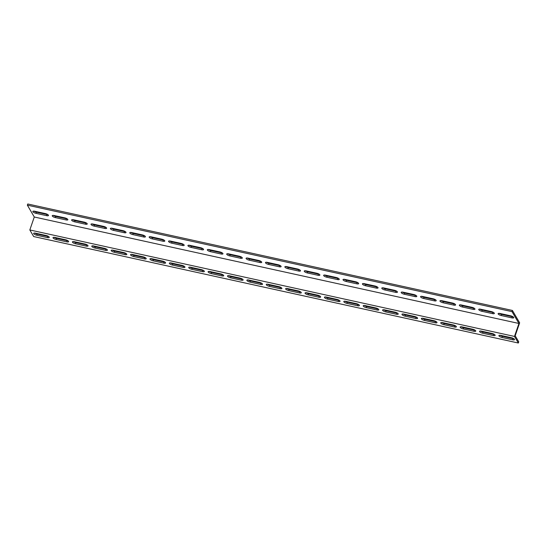 <?xml version="1.0" encoding="UTF-8"?>
<svg xmlns="http://www.w3.org/2000/svg" width="547" height="547" viewBox="0 0 547 547"><rect width="100%" height="100%" fill="white"/><g stroke="black" fill="none" stroke-linecap="round" stroke-linejoin="round"><path stroke-width="0.82" d="M34.283 217.002L27.35 205.159L27.753 203.976L512.416 310.45L519.65 322.812L515.185 335.769L518.747 341.841L518.337 343.024L33.682 236.55L29.825 229.959L34.283 217.002L518.946 323.475L514.481 336.432L29.825 229.959M518.337 343.024L514.481 336.432M34.68 233.056A2.626 0.827 -161 0 0 37.121 234.061L47.787 236.407A2.626 0.827 -161 0 0 48.615 236.53M73.455 241.576A2.626 0.827 -161 0 0 75.896 242.581L86.556 244.919A2.626 0.827 -161 0 0 87.39 245.042M112.224 250.095A2.626 0.827 -161 0 0 114.665 251.1L125.331 253.439A2.626 0.827 -161 0 0 126.159 253.562M150.999 258.615A2.626 0.827 -161 0 0 153.44 259.613L164.1 261.958A2.626 0.827 -161 0 0 164.934 262.081M189.768 267.127A2.626 0.827 -161 0 0 192.216 268.133L202.875 270.478A2.626 0.827 -161 0 0 203.703 270.601M228.543 275.647A2.626 0.827 -161 0 0 230.984 276.652L241.651 278.997A2.626 0.827 -161 0 0 242.478 279.114M267.319 284.166A2.626 0.827 -161 0 0 269.76 285.172L280.42 287.51A2.626 0.827 -161 0 0 281.254 287.633M306.088 292.686A2.626 0.827 -161 0 0 308.529 293.684L319.195 296.03A2.626 0.827 -161 0 0 320.022 296.153M344.863 301.199A2.626 0.827 -161 0 0 347.304 302.204L357.964 304.549A2.626 0.827 -161 0 0 358.798 304.672M383.632 309.718A2.626 0.827 -161 0 0 386.079 310.723L396.739 313.069A2.626 0.827 -161 0 0 397.566 313.192M422.407 318.238A2.626 0.827 -161 0 0 424.848 319.243L435.515 321.581A2.626 0.827 -161 0 0 436.342 321.704M461.183 326.757A2.626 0.827 -161 0 0 463.624 327.762L474.283 330.101A2.626 0.827 -161 0 0 475.117 330.224M499.951 335.27A2.626 0.827 -161 0 0 502.392 336.275L513.059 338.62A2.626 0.827 -161 0 0 513.886 338.743M480.567 331.017A2.626 0.827 -161 0 0 483.008 332.015L493.674 334.361A2.626 0.827 -161 0 0 494.502 334.484M441.791 322.498A2.626 0.827 -161 0 0 444.239 323.503L454.899 325.841A2.626 0.827 -161 0 0 455.726 325.964M403.023 313.978A2.626 0.827 -161 0 0 405.464 314.983L416.123 317.322A2.626 0.827 -161 0 0 416.958 317.445M364.247 305.458A2.626 0.827 -161 0 0 366.688 306.464L377.355 308.809A2.626 0.827 -161 0 0 378.182 308.932M325.479 296.939A2.626 0.827 -161 0 0 327.92 297.944L338.579 300.289A2.626 0.827 -161 0 0 339.413 300.412M286.703 288.426A2.626 0.827 -161 0 0 289.144 289.431L299.811 291.77A2.626 0.827 -161 0 0 300.638 291.893M247.928 279.907A2.626 0.827 -161 0 0 250.376 280.912L261.035 283.25A2.626 0.827 -161 0 0 261.863 283.373M209.159 271.387A2.626 0.827 -161 0 0 211.6 272.392L222.26 274.738A2.626 0.827 -161 0 0 223.094 274.861M170.384 262.868A2.626 0.827 -161 0 0 172.825 263.873L183.491 266.218A2.626 0.827 -161 0 0 184.318 266.341M131.615 254.355A2.626 0.827 -161 0 0 134.056 255.36L144.716 257.699A2.626 0.827 -161 0 0 145.55 257.822M92.84 245.835A2.626 0.827 -161 0 0 95.281 246.841L105.947 249.179A2.626 0.827 -161 0 0 106.774 249.302M54.064 237.316A2.626 0.827 -161 0 0 56.512 238.321L67.172 240.666A2.626 0.827 -161 0 0 67.999 240.789M499.172 313.356A2.626 0.827 -161 0 0 501.613 314.361L512.272 316.706A2.626 0.827 -161 0 0 513.107 316.822M479.781 309.096A2.626 0.827 -161 0 0 482.222 310.101L492.888 312.446A2.626 0.827 -161 0 0 493.715 312.569M460.396 304.836A2.626 0.827 -161 0 0 462.837 305.841L473.504 308.187A2.626 0.827 -161 0 0 474.331 308.31M441.012 300.577A2.626 0.827 -161 0 0 443.453 301.582L454.113 303.927A2.626 0.827 -161 0 0 454.947 304.05M421.621 296.324A2.626 0.827 -161 0 0 424.069 297.322L434.728 299.667A2.626 0.827 -161 0 0 435.556 299.79M402.236 292.064A2.626 0.827 -161 0 0 404.677 293.069L415.344 295.407A2.626 0.827 -161 0 0 416.171 295.53M382.852 287.804A2.626 0.827 -161 0 0 385.293 288.809L395.953 291.148A2.626 0.827 -161 0 0 396.787 291.271M363.468 283.544A2.626 0.827 -161 0 0 365.909 284.549L376.568 286.888A2.626 0.827 -161 0 0 377.396 287.011M344.077 279.285A2.626 0.827 -161 0 0 346.518 280.29L357.184 282.628A2.626 0.827 -161 0 0 358.012 282.751M324.692 275.025A2.626 0.827 -161 0 0 327.133 276.03L337.793 278.375A2.626 0.827 -161 0 0 338.627 278.498M305.308 270.765A2.626 0.827 -161 0 0 307.749 271.77L318.409 274.115A2.626 0.827 -161 0 0 319.243 274.238M285.917 266.505A2.626 0.827 -161 0 0 288.358 267.51L299.024 269.856A2.626 0.827 -161 0 0 299.852 269.979M266.533 262.252A2.626 0.827 -161 0 0 268.974 263.251L279.64 265.596A2.626 0.827 -161 0 0 280.467 265.719M247.148 257.993A2.626 0.827 -161 0 0 249.589 258.991L260.249 261.336A2.626 0.827 -161 0 0 261.083 261.459M227.757 253.733A2.626 0.827 -161 0 0 230.205 254.738L240.865 257.076A2.626 0.827 -161 0 0 241.692 257.199M208.373 249.473A2.626 0.827 -161 0 0 210.814 250.478L221.48 252.817A2.626 0.827 -161 0 0 222.308 252.94M188.988 245.213A2.626 0.827 -161 0 0 191.429 246.218L202.089 248.557A2.626 0.827 -161 0 0 202.923 248.68M169.604 240.953A2.626 0.827 -161 0 0 172.045 241.959L182.705 244.304A2.626 0.827 -161 0 0 183.532 244.42M150.213 236.694A2.626 0.827 -161 0 0 152.654 237.699L163.321 240.044A2.626 0.827 -161 0 0 164.148 240.167M130.829 232.434A2.626 0.827 -161 0 0 133.27 233.439L143.929 235.784A2.626 0.827 -161 0 0 144.764 235.907M111.444 228.174A2.626 0.827 -161 0 0 113.885 229.179L124.545 231.525A2.626 0.827 -161 0 0 125.379 231.648M92.053 223.921A2.626 0.827 -161 0 0 94.494 224.92L105.161 227.265A2.626 0.827 -161 0 0 105.988 227.388M72.669 219.662A2.626 0.827 -161 0 0 75.11 220.667L85.776 223.005A2.626 0.827 -161 0 0 86.604 223.128M53.285 215.402A2.626 0.827 -161 0 0 55.726 216.407L66.385 218.745A2.626 0.827 -161 0 0 67.219 218.868M33.893 211.142A2.626 0.827 -161 0 0 36.341 212.147L47.001 214.486A2.626 0.827 -161 0 0 47.828 214.609M27.35 205.159L512.006 311.633L518.946 323.475M510.659 315.824A2.626 0.827 19 0 1 513.749 317.704A2.626 0.827 19 0 1 511.869 317.882L501.202 315.537A2.626 0.827 19 0 1 498.119 313.657A2.626 0.827 19 0 1 499.999 313.479L510.659 315.824M491.274 311.564A2.626 0.827 19 0 1 494.358 313.445A2.626 0.827 19 0 1 492.485 313.622L481.818 311.277A2.626 0.827 19 0 1 478.734 309.397A2.626 0.827 19 0 1 480.615 309.219L491.274 311.564M471.89 307.305A2.626 0.827 19 0 1 474.974 309.185A2.626 0.827 19 0 1 473.093 309.363L462.434 307.017A2.626 0.827 19 0 1 459.35 305.137A2.626 0.827 19 0 1 461.224 304.959L471.89 307.305M452.506 303.045A2.626 0.827 19 0 1 455.589 304.932A2.626 0.827 19 0 1 453.709 305.103L443.049 302.764A2.626 0.827 19 0 1 439.959 300.877A2.626 0.827 19 0 1 441.839 300.7L452.506 303.045M433.115 298.785A2.626 0.827 19 0 1 436.205 300.672A2.626 0.827 19 0 1 434.325 300.843L423.658 298.505A2.626 0.827 19 0 1 420.575 296.618A2.626 0.827 19 0 1 422.455 296.44L433.115 298.785M413.73 294.525A2.626 0.827 19 0 1 416.814 296.412A2.626 0.827 19 0 1 414.934 296.583L404.274 294.245A2.626 0.827 19 0 1 401.19 292.358A2.626 0.827 19 0 1 403.071 292.187L413.73 294.525M394.346 290.266A2.626 0.827 19 0 1 397.43 292.153A2.626 0.827 19 0 1 395.549 292.33L384.89 289.985A2.626 0.827 19 0 1 381.799 288.098A2.626 0.827 19 0 1 383.679 287.927L394.346 290.266M374.955 286.006A2.626 0.827 19 0 1 378.045 287.893A2.626 0.827 19 0 1 376.165 288.071L365.499 285.725A2.626 0.827 19 0 1 362.415 283.838A2.626 0.827 19 0 1 364.295 283.667L374.955 286.006M355.571 281.753A2.626 0.827 19 0 1 358.654 283.633A2.626 0.827 19 0 1 356.774 283.811L346.114 281.466A2.626 0.827 19 0 1 343.031 279.585A2.626 0.827 19 0 1 344.911 279.408L355.571 281.753M336.186 277.493A2.626 0.827 19 0 1 339.27 279.373A2.626 0.827 19 0 1 337.39 279.551L326.73 277.206A2.626 0.827 19 0 1 323.639 275.326A2.626 0.827 19 0 1 325.52 275.148L336.186 277.493M316.795 273.233A2.626 0.827 19 0 1 319.886 275.114A2.626 0.827 19 0 1 318.005 275.291L307.339 272.946A2.626 0.827 19 0 1 304.255 271.066A2.626 0.827 19 0 1 306.135 270.888L316.795 273.233M297.411 268.974A2.626 0.827 19 0 1 300.494 270.861A2.626 0.827 19 0 1 298.621 271.032L287.954 268.693A2.626 0.827 19 0 1 284.871 266.806A2.626 0.827 19 0 1 286.751 266.628L297.411 268.974M278.026 264.714A2.626 0.827 19 0 1 281.11 266.601A2.626 0.827 19 0 1 279.23 266.772L268.57 264.433A2.626 0.827 19 0 1 265.486 262.546A2.626 0.827 19 0 1 267.36 262.369L278.026 264.714M258.642 260.454A2.626 0.827 19 0 1 261.726 262.341A2.626 0.827 19 0 1 259.846 262.512L249.186 260.174A2.626 0.827 19 0 1 246.095 258.287A2.626 0.827 19 0 1 247.976 258.116L258.642 260.454M239.251 256.194A2.626 0.827 19 0 1 242.342 258.081A2.626 0.827 19 0 1 240.461 258.252L229.795 255.914A2.626 0.827 19 0 1 226.711 254.027A2.626 0.827 19 0 1 228.591 253.856L239.251 256.194M219.867 251.935A2.626 0.827 19 0 1 222.95 253.822A2.626 0.827 19 0 1 221.07 253.999L210.41 251.654A2.626 0.827 19 0 1 207.327 249.767A2.626 0.827 19 0 1 209.207 249.596L219.867 251.935M200.482 247.675A2.626 0.827 19 0 1 203.566 249.562A2.626 0.827 19 0 1 201.686 249.74L191.026 247.394A2.626 0.827 19 0 1 187.936 245.507A2.626 0.827 19 0 1 189.816 245.336L200.482 247.675M181.091 243.422A2.626 0.827 19 0 1 184.182 245.302A2.626 0.827 19 0 1 182.301 245.48L171.635 243.135A2.626 0.827 19 0 1 168.551 241.254A2.626 0.827 19 0 1 170.432 241.077L181.091 243.422M161.707 239.162A2.626 0.827 19 0 1 164.791 241.042A2.626 0.827 19 0 1 162.91 241.22L152.251 238.875A2.626 0.827 19 0 1 149.167 236.995A2.626 0.827 19 0 1 151.047 236.817L161.707 239.162M142.323 234.902A2.626 0.827 19 0 1 145.406 236.783A2.626 0.827 19 0 1 143.526 236.96L132.866 234.615A2.626 0.827 19 0 1 129.776 232.735A2.626 0.827 19 0 1 131.656 232.557L142.323 234.902M122.931 230.643A2.626 0.827 19 0 1 126.022 232.53A2.626 0.827 19 0 1 124.142 232.701L113.475 230.362A2.626 0.827 19 0 1 110.391 228.475A2.626 0.827 19 0 1 112.272 228.297L122.931 230.643M103.547 226.383A2.626 0.827 19 0 1 106.631 228.27A2.626 0.827 19 0 1 104.757 228.441L94.091 226.102A2.626 0.827 19 0 1 91.007 224.215A2.626 0.827 19 0 1 92.887 224.038L103.547 226.383M84.163 222.123A2.626 0.827 19 0 1 87.246 224.01A2.626 0.827 19 0 1 85.366 224.181L74.707 221.843A2.626 0.827 19 0 1 71.623 219.956A2.626 0.827 19 0 1 73.496 219.785L84.163 222.123M64.778 217.863A2.626 0.827 19 0 1 67.862 219.75A2.626 0.827 19 0 1 65.982 219.928L55.322 217.583A2.626 0.827 19 0 1 52.232 215.696A2.626 0.827 19 0 1 54.112 215.525L64.778 217.863M45.387 213.603A2.626 0.827 19 0 1 48.478 215.491A2.626 0.827 19 0 1 46.598 215.668L35.931 213.323A2.626 0.827 19 0 1 32.847 211.436A2.626 0.827 19 0 1 34.728 211.265L45.387 213.603M56.102 239.497A2.626 0.827 19 0 1 53.018 237.617A2.626 0.827 19 0 1 54.898 237.439L65.558 239.784A2.626 0.827 19 0 1 68.648 241.665A2.626 0.827 19 0 1 66.768 241.842L56.102 239.497L56.512 238.321M94.877 248.017A2.626 0.827 19 0 1 91.793 246.129A2.626 0.827 19 0 1 93.667 245.959L104.333 248.297A2.626 0.827 19 0 1 107.417 250.184A2.626 0.827 19 0 1 105.537 250.362L94.877 248.017L95.281 246.841M133.646 256.536A2.626 0.827 19 0 1 130.562 254.649A2.626 0.827 19 0 1 132.442 254.478L143.102 256.817A2.626 0.827 19 0 1 146.193 258.704A2.626 0.827 19 0 1 144.312 258.875L133.646 256.536L134.056 255.36M172.421 265.056A2.626 0.827 19 0 1 169.338 263.169A2.626 0.827 19 0 1 171.218 262.991L181.877 265.336A2.626 0.827 19 0 1 184.961 267.223A2.626 0.827 19 0 1 183.081 267.394L172.421 265.056L172.825 263.873M211.197 273.568A2.626 0.827 19 0 1 208.106 271.688A2.626 0.827 19 0 1 209.986 271.51L220.653 273.856A2.626 0.827 19 0 1 223.737 275.736A2.626 0.827 19 0 1 221.856 275.914L211.197 273.568L211.6 272.392M249.965 282.088A2.626 0.827 19 0 1 246.882 280.201A2.626 0.827 19 0 1 248.762 280.03L259.422 282.368A2.626 0.827 19 0 1 262.512 284.255A2.626 0.827 19 0 1 260.632 284.433L249.965 282.088L250.376 280.912M288.741 290.607A2.626 0.827 19 0 1 285.657 288.72A2.626 0.827 19 0 1 287.531 288.549L298.197 290.888A2.626 0.827 19 0 1 301.281 292.775A2.626 0.827 19 0 1 299.4 292.946L288.741 290.607L289.144 289.431M327.509 299.127A2.626 0.827 19 0 1 324.426 297.24A2.626 0.827 19 0 1 326.306 297.062L336.966 299.407A2.626 0.827 19 0 1 340.056 301.294A2.626 0.827 19 0 1 338.176 301.465L327.509 299.127L327.92 297.944M366.285 307.64A2.626 0.827 19 0 1 363.201 305.759A2.626 0.827 19 0 1 365.081 305.582L375.741 307.927A2.626 0.827 19 0 1 378.825 309.807A2.626 0.827 19 0 1 376.945 309.985L366.285 307.64L366.688 306.464M405.06 316.159A2.626 0.827 19 0 1 401.97 314.279A2.626 0.827 19 0 1 403.85 314.101L414.517 316.446A2.626 0.827 19 0 1 417.6 318.327A2.626 0.827 19 0 1 415.72 318.504L405.06 316.159L405.464 314.983M443.829 324.679A2.626 0.827 19 0 1 440.745 322.792A2.626 0.827 19 0 1 442.626 322.621L453.285 324.959A2.626 0.827 19 0 1 456.376 326.846A2.626 0.827 19 0 1 454.495 327.024L443.829 324.679L444.239 323.503M482.604 333.198A2.626 0.827 19 0 1 479.521 331.311A2.626 0.827 19 0 1 481.394 331.133L492.061 333.479A2.626 0.827 19 0 1 495.144 335.366A2.626 0.827 19 0 1 493.264 335.537L482.604 333.198L483.008 332.015M501.989 337.458A2.626 0.827 19 0 1 498.905 335.571A2.626 0.827 19 0 1 500.785 335.393L511.445 337.738A2.626 0.827 19 0 1 514.529 339.625A2.626 0.827 19 0 1 512.655 339.796L501.989 337.458L502.392 336.275M463.213 328.938A2.626 0.827 19 0 1 460.13 327.051A2.626 0.827 19 0 1 462.01 326.88L472.676 329.219A2.626 0.827 19 0 1 475.76 331.106A2.626 0.827 19 0 1 473.88 331.277L463.213 328.938L463.624 327.762M424.445 320.419A2.626 0.827 19 0 1 421.361 318.532A2.626 0.827 19 0 1 423.241 318.361L433.901 320.699A2.626 0.827 19 0 1 436.985 322.586A2.626 0.827 19 0 1 435.104 322.764L424.445 320.419L424.848 319.243M385.669 311.899A2.626 0.827 19 0 1 382.585 310.019A2.626 0.827 19 0 1 384.466 309.841L395.125 312.187A2.626 0.827 19 0 1 398.216 314.067A2.626 0.827 19 0 1 396.336 314.245L385.669 311.899L386.079 310.723M346.901 303.387A2.626 0.827 19 0 1 343.81 301.5A2.626 0.827 19 0 1 345.69 301.322L356.357 303.667A2.626 0.827 19 0 1 359.441 305.554A2.626 0.827 19 0 1 357.56 305.725L346.901 303.387L347.304 302.204M308.125 294.867A2.626 0.827 19 0 1 305.041 292.98A2.626 0.827 19 0 1 306.922 292.809L317.581 295.148A2.626 0.827 19 0 1 320.665 297.035A2.626 0.827 19 0 1 318.792 297.206L308.125 294.867L308.529 293.684M269.35 286.348A2.626 0.827 19 0 1 266.266 284.461A2.626 0.827 19 0 1 268.146 284.29L278.813 286.628A2.626 0.827 19 0 1 281.896 288.515A2.626 0.827 19 0 1 280.016 288.693L269.35 286.348L269.76 285.172M230.581 277.828A2.626 0.827 19 0 1 227.497 275.948A2.626 0.827 19 0 1 229.378 275.77L240.037 278.115A2.626 0.827 19 0 1 243.121 279.996A2.626 0.827 19 0 1 241.241 280.173L230.581 277.828L230.984 276.652M191.806 269.309A2.626 0.827 19 0 1 188.722 267.428A2.626 0.827 19 0 1 190.602 267.251L201.262 269.596A2.626 0.827 19 0 1 204.352 271.476A2.626 0.827 19 0 1 202.472 271.654L191.806 269.309L192.216 268.133M153.037 260.796A2.626 0.827 19 0 1 149.946 258.909A2.626 0.827 19 0 1 151.827 258.731L162.493 261.076A2.626 0.827 19 0 1 165.577 262.963A2.626 0.827 19 0 1 163.697 263.134L153.037 260.796L153.44 259.613M114.261 252.276A2.626 0.827 19 0 1 111.178 250.389A2.626 0.827 19 0 1 113.058 250.218L123.718 252.557A2.626 0.827 19 0 1 126.801 254.444A2.626 0.827 19 0 1 124.928 254.622L114.261 252.276L114.665 251.1M75.493 243.757A2.626 0.827 19 0 1 72.402 241.877A2.626 0.827 19 0 1 74.283 241.699L84.949 244.044A2.626 0.827 19 0 1 88.033 245.924A2.626 0.827 19 0 1 86.152 246.102L75.493 243.757L75.896 242.581M36.717 235.237A2.626 0.827 19 0 1 33.634 233.357A2.626 0.827 19 0 1 35.514 233.179L46.174 235.525A2.626 0.827 19 0 1 49.257 237.405A2.626 0.827 19 0 1 47.377 237.583L36.717 235.237L37.121 234.061M512.416 310.45L512.006 311.633M66.768 241.842L67.172 240.666M105.537 250.362L105.947 249.179M144.312 258.875L144.716 257.699M183.081 267.394L183.491 266.218M221.856 275.914L222.26 274.738M260.632 284.433L261.035 283.25M299.4 292.946L299.811 291.77M338.176 301.465L338.579 300.289M376.945 309.985L377.355 308.809M415.72 318.504L416.123 317.322M454.495 327.024L454.899 325.841M493.264 335.537L493.674 334.361M512.655 339.796L513.059 338.62M473.88 331.277L474.283 330.101M435.104 322.764L435.515 321.581M396.336 314.245L396.739 313.069M357.56 305.725L357.964 304.549M318.792 297.206L319.195 296.03M280.016 288.693L280.42 287.51M241.241 280.173L241.651 278.997M202.472 271.654L202.875 270.478M163.697 263.134L164.1 261.958M124.928 254.622L125.331 253.439M86.152 246.102L86.556 244.919M47.377 237.583L47.787 236.407M47.001 214.486L46.598 215.668M36.341 212.147L35.931 213.323M66.385 218.745L65.982 219.928M55.726 216.407L55.322 217.583M85.776 223.005L85.366 224.181M75.11 220.667L74.707 221.843M105.161 227.265L104.757 228.441M94.494 224.92L94.091 226.102M124.545 231.525L124.142 232.701M113.885 229.179L113.475 230.362M143.929 235.784L143.526 236.96M133.27 233.439L132.866 234.615M163.321 240.044L162.91 241.22M152.654 237.699L152.251 238.875M182.705 244.304L182.301 245.48M172.045 241.959L171.635 243.135M202.089 248.557L201.686 249.74M191.429 246.218L191.026 247.394M221.48 252.817L221.07 253.999M210.814 250.478L210.41 251.654M240.865 257.076L240.461 258.252M230.205 254.738L229.795 255.914M260.249 261.336L259.846 262.512M249.589 258.991L249.186 260.174M279.64 265.596L279.23 266.772M268.974 263.251L268.57 264.433M299.024 269.856L298.621 271.032M288.358 267.51L287.954 268.693M318.409 274.115L318.005 275.291M307.749 271.77L307.339 272.946M337.793 278.375L337.39 279.551M327.133 276.03L326.73 277.206M357.184 282.628L356.774 283.811M346.518 280.29L346.114 281.466M376.568 286.888L376.165 288.071M365.909 284.549L365.499 285.725M395.953 291.148L395.549 292.33M385.293 288.809L384.89 289.985M415.344 295.407L414.934 296.583M404.677 293.069L404.274 294.245M434.728 299.667L434.325 300.843M424.069 297.322L423.658 298.505M454.113 303.927L453.709 305.103M443.453 301.582L443.049 302.764M473.504 308.187L473.093 309.363M462.837 305.841L462.434 307.017M492.888 312.446L492.485 313.622M482.222 310.101L481.818 311.277M512.272 316.706L511.869 317.882M501.613 314.361L501.202 315.537"/></g></svg>
